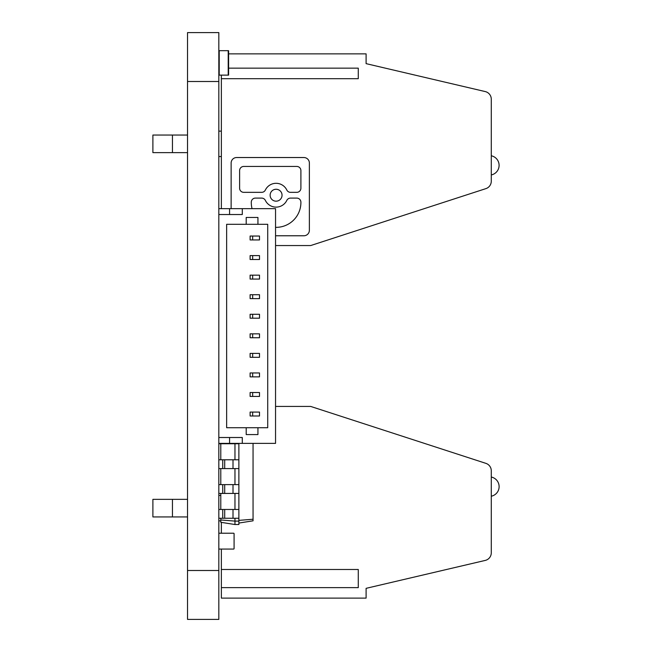 <?xml version="1.0" encoding="UTF-8"?>
<svg xmlns="http://www.w3.org/2000/svg" width="652" height="652" viewBox="0 0 652 652"><rect width="100%" height="100%" fill="white"/><g stroke="black" fill="none" stroke-linecap="round" stroke-linejoin="round"><path stroke-width="0.98" d="M187.531 570.5L187.531 619.4L218.827 619.4L218.827 81.5L187.531 81.5L187.531 570.5L218.827 570.5M218.827 81.5L218.827 32.6L187.531 32.6L187.531 81.5M233.595 549.066L219.316 549.066L233.595 549.066A0.489 0.489 0 0 0 234.084 548.577L234.084 533.711L234.084 548.577M218.827 533.711A0.489 0.489 0 0 1 219.316 533.222L233.595 533.222A0.489 0.489 0 0 1 234.084 533.711M219.316 549.066A0.489 0.489 0 0 1 218.827 548.577M219.316 533.222L233.595 533.222M218.827 214.524L242.291 214.524L242.291 208.656L275.543 208.656L275.543 443.376L242.291 443.376L242.291 437.508L218.827 437.508M257.939 217.458L246.203 217.458L246.203 224.304L226.643 224.304L226.643 427.728L246.203 427.728L246.203 434.574L257.939 434.574L257.939 427.728L267.719 427.728L267.719 224.304L257.939 224.304L257.939 217.458M218.827 443.376L242.291 443.376M218.827 208.656L242.291 208.656M246.203 224.304L257.939 224.304M257.939 427.728L246.203 427.728M229.577 214.524L229.577 208.656M229.577 437.508L229.577 443.376M252.658 412.08L250.115 412.08L250.115 415.992L259.504 415.992L259.504 412.08L252.658 412.08L252.658 415.992M252.658 392.52L250.115 392.52L250.115 396.432L259.504 396.432L259.504 392.52L252.658 392.52L252.658 396.432M252.658 372.96L250.115 372.96L250.115 376.872L259.504 376.872L259.504 372.96L252.658 372.96L252.658 376.872M252.658 353.4L250.115 353.4L250.115 357.312L259.504 357.312L259.504 353.4L252.658 353.4L252.658 357.312M252.658 333.84L250.115 333.84L250.115 337.752L259.504 337.752L259.504 333.84L252.658 333.84L252.658 337.752M252.658 314.28L250.115 314.28L250.115 318.192L259.504 318.192L259.504 314.28L252.658 314.28L252.658 318.192M252.658 294.72L250.115 294.72L250.115 298.632L259.504 298.632L259.504 294.72L252.658 294.72L252.658 298.632M252.658 275.16L250.115 275.16L250.115 279.072L259.504 279.072L259.504 275.16L252.658 275.16L252.658 279.072M252.658 255.6L250.115 255.6L250.115 259.512L259.504 259.512L259.504 255.6L252.658 255.6L252.658 259.512M252.658 236.04L250.115 236.04L250.115 239.952L259.504 239.952L259.504 236.04L252.658 236.04L252.658 239.952M218.827 50.677L228.607 50.677L228.607 75.127L218.827 75.127M220.783 519.978L234.964 521.103L234.964 524.526L220.783 522.285L220.783 518.267M220.783 509.465L220.783 493.425M220.783 484.623L220.783 468.584M220.783 459.782L220.783 443.743M234.964 459.782L234.964 443.743M234.964 484.623L234.964 468.584M234.964 509.465L234.964 493.425M234.964 524.526L238.876 524.526L238.876 521.103L234.964 521.103L234.964 518.267M238.876 523.059L253.057 520.818L253.057 443.376M238.876 521.103L238.876 443.376M238.876 520.369L253.057 519.245M218.827 518.267L238.876 518.267M218.827 509.465L238.876 509.465M218.827 443.743L238.876 443.743M218.827 493.425L238.876 493.425M218.827 459.782L238.876 459.782M218.827 484.623L238.876 484.623M218.827 468.584L238.876 468.584M222.739 518.267L222.739 509.465M222.739 493.425L222.739 484.623M222.739 468.584L222.739 459.782M228.607 68.158L358.274 68.158L358.274 78.688L221.354 78.688L221.354 208.656M221.354 78.688L221.354 75.127M221.354 131.125L218.827 131.125M221.354 156.553L218.827 156.553M275.543 245.551L310.686 245.551L485.879 188.632A7.824 7.824 0 0 0 491.282 181.191L491.282 99.185A7.824 7.824 0 0 0 485.243 91.573L366.098 63.643L366.098 53.863L228.607 53.863M358.274 78.688L358.274 68.158M231.134 208.656L231.134 163.033A5.501 5.501 0 0 1 236.635 157.531L303.873 157.531A5.501 5.501 0 0 1 309.374 163.033L309.374 230.278A5.501 5.501 0 0 1 303.873 235.771L275.543 235.771M187.531 152.641L152.894 152.641L152.894 135.037L172.454 135.037L172.454 152.641M187.531 135.037L172.454 135.037M491.282 174.94A9.78 9.78 0 0 0 491.282 155.779M276.089 189.259A5.958 5.958 0 0 0 270.132 195.217A5.958 5.958 0 0 0 276.089 201.175A5.958 5.958 0 0 0 282.047 195.217A5.958 5.958 0 0 0 276.089 189.259M252.047 208.656A24.809 24.809 0 0 1 251.281 202.544L251.281 202.218A4.124 4.124 0 0 1 255.405 198.094L261.664 198.094A4.124 4.124 0 0 1 265.372 200.417A11.915 11.915 0 0 0 286.807 200.417A4.124 4.124 0 0 1 290.515 198.094L296.774 198.094A4.124 4.124 0 0 1 300.898 202.218L300.898 202.544A24.809 24.809 0 0 1 275.543 227.344M276.089 183.302A11.915 11.915 0 0 0 265.372 190.017A4.124 4.124 0 0 1 261.664 192.34L243.734 192.34A4.124 4.124 0 0 1 239.61 188.216L239.61 170.571A4.124 4.124 0 0 1 243.734 166.447L296.774 166.447A4.124 4.124 0 0 1 300.898 170.571L300.898 188.216A4.124 4.124 0 0 1 296.774 192.34L290.515 192.34A4.124 4.124 0 0 1 286.807 190.017A11.915 11.915 0 0 0 276.089 183.302M152.894 516.946L152.894 499.342L172.454 499.342L172.454 516.946L152.894 516.946M187.531 516.946L172.454 516.946M187.531 499.342L172.454 499.342M220.783 495.43L218.827 495.43L220.783 495.43M220.783 520.858L218.827 520.858M275.543 406.432L310.686 406.432L485.879 463.352A7.824 7.824 0 0 1 491.282 470.793L491.282 552.798A7.824 7.824 0 0 1 485.243 560.418L366.098 588.34L366.098 598.12L221.354 598.12L221.354 587.639L358.274 587.639L358.274 569.481L221.354 569.481L221.354 587.639M221.354 569.481L221.354 549.066M221.354 533.222L221.354 522.374M491.282 477.044A9.78 9.78 0 0 1 491.282 496.213M219.219 50.677L219.219 75.127M228.216 50.677L228.216 75.127M233.008 518.267L233.008 509.465M224.695 518.267L224.695 509.465M233.008 493.425L233.008 484.623M224.695 493.425L224.695 484.623M233.008 468.584L233.008 459.782M224.695 468.584L224.695 459.782"/></g></svg>
